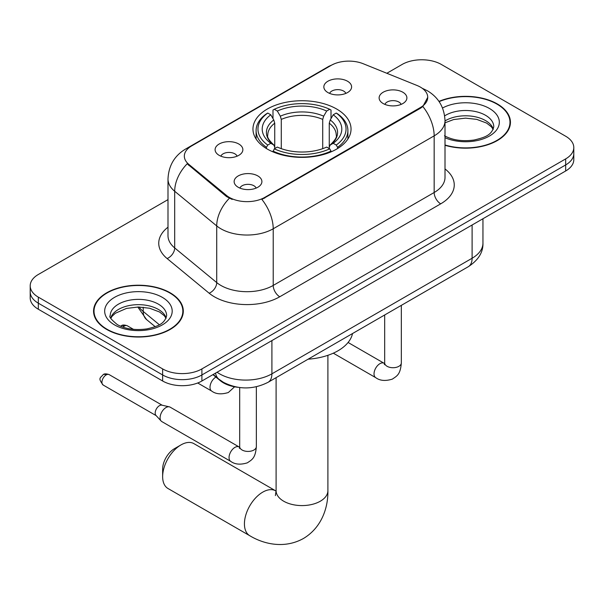 <?xml version="1.0" encoding="UTF-8"?>
<svg xmlns="http://www.w3.org/2000/svg" width="604" height="604" viewBox="0 0 604 604"><rect width="100%" height="100%" fill="white"/><g stroke="black" fill="none" stroke-linecap="round" stroke-linejoin="round"><path stroke-width="0.91" d="M336.677 109.03A49.037 28.312 0 0 0 283.231 102.891A49.037 28.312 0 0 0 252.963 129.052A49.037 28.312 0 0 0 267.323 149.075A49.037 28.312 0 0 0 320.769 155.213A49.037 28.312 0 0 0 351.037 129.052A49.037 28.312 0 0 0 336.677 109.03M219.169 155.341A13.877 8.011 180 0 1 216.413 153.076A13.877 8.011 180 0 1 221.011 143.118A13.877 8.011 180 0 1 238.799 144.009A13.877 8.011 180 0 1 241.555 153.076A13.877 8.011 180 0 1 219.169 155.341M237.108 156.172A8.328 4.809 0 0 0 234.873 153.831A8.328 4.809 0 0 0 226.666 152.616A8.328 4.809 0 0 0 220.86 156.172M327.912 92.563A13.877 8.011 180 0 1 325.156 90.298A13.877 8.011 180 0 1 329.754 80.34A13.877 8.011 180 0 1 347.534 81.23A13.877 8.011 180 0 1 350.29 90.298A13.877 8.011 180 0 1 327.912 92.563M345.843 93.394A8.328 4.809 0 0 0 343.608 91.053A8.328 4.809 0 0 0 335.409 89.83A8.328 4.809 0 0 0 329.603 93.394M238.21 187.263A13.877 8.011 180 0 1 235.454 184.998A13.877 8.011 180 0 1 240.052 175.039A13.877 8.011 180 0 1 257.84 175.93A13.877 8.011 180 0 1 260.588 184.998A13.877 8.011 180 0 1 238.21 187.263M256.149 188.093A8.328 4.809 0 0 0 253.914 185.753A8.328 4.809 0 0 0 245.707 184.53A8.328 4.809 0 0 0 239.901 188.093M383.193 103.556A13.877 8.011 180 0 1 380.437 101.291A13.877 8.011 180 0 1 385.035 91.332A13.877 8.011 180 0 1 402.823 92.223A13.877 8.011 180 0 1 405.578 101.291A13.877 8.011 180 0 1 383.193 103.556M401.131 104.386A8.328 4.809 0 0 0 398.897 102.046A8.328 4.809 0 0 0 390.69 100.823A8.328 4.809 0 0 0 384.884 104.386M417.085 85.504A24.983 14.421 180 0 1 420.422 87.127A24.983 14.421 180 0 1 427.738 97.32A24.983 14.421 180 0 1 420.422 107.52L264.703 197.425A24.983 14.421 180 0 1 226.576 195.5L188.856 164.394A24.983 14.421 180 0 1 184.333 156.119A24.983 14.421 180 0 1 191.657 145.919L331.219 65.345A24.983 14.421 180 0 1 363.215 63.73L417.085 85.504M237.946 387.3A27.761 16.029 180 0 1 220.392 380.747L212.955 374.623M445.005 145.285A44.877 25.912 0 0 0 510.44 122.257A44.877 25.912 0 0 0 497.296 103.933A44.877 25.912 0 0 0 438.965 101.389M170.162 292.804A44.877 25.912 0 0 0 121.261 287.187A44.877 25.912 0 0 0 93.56 311.12A44.877 25.912 0 0 0 106.704 329.444A44.877 25.912 0 0 0 155.606 335.061A44.877 25.912 0 0 0 183.306 311.12A44.877 25.912 0 0 0 170.162 292.804M94.02 313.453A44.877 25.912 0 0 0 93.862 314.148M427.738 97.32L422.845 106.508L420.422 108.267L261.894 199.433A32.382 18.694 60 0 1 273.212 228.773A37.01 21.367 180 0 1 220.868 228.773A37.01 21.367 180 0 1 216.723 225.919L174.692 191.264A37.01 21.367 180 0 1 167.995 179.011L167.995 235.666A37.01 21.367 0 0 0 174.692 247.927L216.723 282.581A37.01 21.367 0 0 0 220.868 285.435A37.01 21.367 0 0 0 273.212 285.435L434.163 192.51A37.01 21.367 0 0 0 445.005 177.402L445.005 120.74A37.01 21.367 180 0 1 434.163 135.855A32.382 18.694 -120 0 0 422.845 106.508M167.995 199.622L38.331 274.48A27.761 16.029 0 0 0 30.2 285.813L30.2 297.9A27.761 16.029 0 0 0 38.331 309.233L162.642 381.003L162.642 374.963A27.761 16.029 0 0 0 201.895 374.963L565.669 164.937A27.761 16.029 0 0 0 573.8 153.605A27.761 16.029 0 0 1 565.669 164.937L201.895 374.963A27.761 16.029 0 0 1 162.642 374.963L38.331 303.193L162.642 374.963L162.642 368.916A27.761 16.029 0 0 0 201.895 368.916L565.669 158.897A27.761 16.029 0 0 0 573.8 147.565A27.761 16.029 0 0 0 565.669 136.232L441.358 64.462A27.761 16.029 0 0 0 402.105 64.462L386.832 73.28M30.2 291.86A27.761 16.029 0 0 0 38.331 303.193A27.761 16.029 0 0 1 30.2 291.86M232.185 199.433L226.576 196.594L187.172 163.782A32.382 21.661 129.5 0 0 174.692 191.264L174.692 247.927A9.256 6.191 -50.5 0 1 167.112 258.542A46.266 26.712 180 0 1 167.995 227.195M30.2 285.813A27.761 16.029 0 0 0 38.331 297.145L162.642 368.916M183.004 314.148A44.877 25.912 0 0 0 182.846 313.453M510.138 125.277A44.877 25.912 0 0 0 509.98 124.59M162.642 381.003A27.761 16.029 0 0 0 201.895 381.003L565.669 170.985A27.761 16.029 0 0 0 573.8 159.652L573.8 147.565M445.005 144.983A44.417 25.64 0 0 0 509.98 122.257A44.417 25.64 0 0 0 496.971 104.122A44.417 25.64 0 0 0 439.138 101.646M107.029 329.256A44.417 25.64 0 0 0 155.432 334.812A44.417 25.64 0 0 0 182.846 311.12A44.417 25.64 0 0 0 169.837 292.993A44.417 25.64 0 0 0 121.434 287.436A44.417 25.64 0 0 0 94.02 311.12A44.417 25.64 0 0 0 107.029 329.256M162.642 476.654L162.642 469.097A16.655 9.619 -60 0 1 174.42 448.696L180.958 444.921A25.904 14.957 120 0 0 162.642 476.654A25.904 14.957 120 0 0 168.01 488.515L249.792 535.733A25.904 14.957 -60 0 1 245.82 514.97A25.904 14.957 -60 0 1 262.748 492.139A25.904 14.957 -60 0 1 275.696 490.856L276.088 491.075M266.44 148.554L266.44 147.316L267.761 145.043A44.047 25.428 0 0 1 267.761 113.061L270.788 114.805A39.788 22.967 0 0 0 270.788 143.299L273.778 144.998L274.744 147.112L274.744 148.569M274.744 147.112L274.744 123.193L273.778 119.962L270.788 114.805M272.985 118.595L272.985 110.034L274.299 109.286A44.047 25.428 0 0 1 329.701 109.286L326.673 111.03A39.788 22.967 0 0 0 277.327 111.03L280.316 116.187L281.283 119.411L281.283 148.667M322.717 148.667L322.717 119.411L323.684 116.187L326.673 111.03M308.115 359.184A50.887 29.385 0 0 0 352.525 333.544M272.985 151.091A45.896 26.493 0 0 0 331.015 151.091L329.701 148.826A44.047 25.428 0 0 1 274.299 148.826L272.985 151.876M331.015 151.876L331.015 151.091M267.761 113.061L266.44 113.809A45.896 26.493 0 0 0 256.104 130.562A45.896 26.493 0 0 0 266.44 147.316M329.701 109.286L331.015 110.034L331.015 118.595M274.299 148.826L277.327 147.074A39.788 22.967 0 0 0 326.673 147.074L329.701 148.826M270.788 143.299L267.761 145.043M277.327 111.03L274.299 109.286M273.778 119.962A35.591 20.551 0 0 0 273.778 144.998L273.944 145.103C268.886 140.219 266.825 136.897 267.768 135.153A34.232 19.766 0 0 1 274.744 123.193M337.561 147.316A45.896 26.493 0 0 0 347.896 130.562A45.896 26.493 0 0 0 337.561 113.809L336.239 113.061A44.047 25.428 0 0 1 336.239 145.043L337.561 147.316L337.561 148.554M336.239 145.043L333.212 143.299A39.788 22.967 0 0 0 333.212 114.805L336.239 113.061M333.212 114.805L330.222 119.962L329.256 123.193L329.256 147.112L330.222 144.998L333.212 143.299M329.256 123.193A34.232 19.766 0 0 1 336.232 135.153C337.168 136.912 335.107 140.226 330.056 145.103L330.222 144.998A35.591 20.551 0 0 0 330.222 119.962M329.256 148.569L329.256 147.112M275.696 490.856L193.914 443.638A25.904 14.957 120 0 0 180.958 444.921L174.42 448.696M256.353 386.764L256.353 446.62C255.401 458.361 252.019 459.621 247.368 462.823C240.49 464.952 234.956 464.476 230.773 461.388L161.812 421.577A8.328 4.809 -60 0 1 161.147 421.033A8.328 4.809 -60 0 1 160.09 417.764A8.328 4.809 -60 0 1 165.979 407.564A8.328 4.809 -60 0 1 169.339 406.839A8.328 4.809 -60 0 1 170.139 407.149L239.667 447.262M161.147 421.033L155.945 415.401A6.017 3.473 -60 0 1 155.183 413.038A6.017 3.473 -60 0 1 159.433 405.677A6.017 3.473 -60 0 1 161.864 405.148L169.339 406.839M188.856 164.394L188.856 165.488M226.576 195.5L226.576 196.594M264.703 197.425L264.703 198.165M420.422 107.52L420.422 108.267M220.392 380.354L220.392 380.747M279.758 296.768A9.256 5.345 60 0 1 273.212 285.435L273.212 228.773L434.163 135.855L434.163 192.51A9.256 5.345 60 0 0 440.701 203.842L279.758 296.768A46.266 26.712 180 0 1 214.329 296.768A46.266 26.712 180 0 1 209.143 293.204L167.112 258.542M445.005 120.74C444.378 107.437 438.527 97.455 427.458 90.811L422.785 88.531A32.382 15.168 112 0 0 422.347 88.373M188.901 147.814A32.382 18.694 -120 0 0 185.541 149.075C174.473 155.719 168.622 165.7 167.995 179.011M185.541 149.075L328.493 66.538A32.382 18.694 60 0 1 330.947 65.496M229.339 198.308A32.382 21.661 129.5 0 0 216.723 225.919L216.723 282.581A9.256 6.191 -50.5 0 1 209.143 293.204M445.005 168.931A46.266 26.712 180 0 1 440.701 203.842M201.895 368.916L201.895 381.003M565.669 158.897L565.669 170.985M38.331 297.145L38.331 309.233M217.078 372.245A37.01 21.367 0 0 0 219.562 373.831A37.01 21.367 0 0 0 271.906 373.831L472.109 258.24A37.01 21.367 0 0 0 482.951 243.133C483.223 252.313 478.33 260.173 468.274 266.711L268.07 382.302A18.505 10.683 60 0 0 271.906 373.831L271.906 340.588M472.109 224.998L472.109 258.24A18.505 10.683 60 0 1 468.274 266.711M215.575 373.106A18.505 12.374 129.5 0 0 218.799 379.123L213.182 374.488M139.086 307.013A37.01 21.367 0 0 0 143.201 311.43L143.201 307.225M155.19 326.681L146.591 319.584A18.505 12.374 129.5 0 1 143.201 311.43L159.335 324.733M493.302 129.113A28.199 16.285 0 0 0 485.51 120.566A28.199 16.285 0 0 0 445.005 120.936M444.476 135.757C452.607 140.203 462.513 141.623 474.178 140.007C484.529 137.486 491.611 135.424 493.77 126.787A28.199 16.285 0 0 0 485.51 115.273A28.199 16.285 0 0 0 444.65 115.862M445.005 137.704A33.756 19.487 0 0 0 490.939 135.107A33.756 19.487 0 0 0 489.436 108.471A33.756 19.487 0 0 0 442.528 108.01M166.168 317.983A28.199 16.285 0 0 0 158.376 309.429A28.199 16.285 0 0 0 130.064 305.397A28.199 16.285 0 0 0 110.698 317.983M158.376 304.144A28.199 16.285 0 0 0 127.64 300.611A28.199 16.285 0 0 0 110.23 315.658C108.75 316.526 111.121 319.516 117.342 324.627C125.473 329.074 135.379 330.486 147.044 328.878C157.395 326.349 164.477 324.295 166.636 315.658A28.199 16.285 0 0 0 158.376 304.144M114.564 324.907A33.756 19.487 0 0 0 162.302 324.907A33.756 19.487 0 0 0 162.302 297.342A33.756 19.487 0 0 0 114.564 297.342A33.756 19.487 0 0 0 114.564 324.907M327.904 355.303L327.904 490.629A25.904 14.957 180 0 1 320.316 501.207A25.904 14.957 180 0 1 283.684 501.207A25.904 14.957 180 0 1 276.096 490.629L275.394 495.597M322.717 119.411A34.232 19.766 0 0 0 281.283 119.411M323.684 116.187A35.591 20.551 0 0 0 280.316 116.187M401.335 305.36L401.335 362.913A8.328 4.809 180 0 1 398.519 366.522A8.328 4.809 180 0 1 387.119 366.311A8.328 4.809 180 0 1 384.68 362.913L384.416 364.71M401.335 362.913C400.392 374.654 397.002 375.914 392.351 379.116C385.473 381.245 379.946 380.769 375.756 377.681A8.328 4.809 -60 0 1 374.48 371.007A8.328 4.809 -60 0 1 379.924 363.668A8.328 4.809 -60 0 1 380.293 363.472A8.328 4.809 -60 0 1 384.084 363.261L384.657 363.555M106.176 374.925A6.017 3.473 -60 0 1 109.188 374.631C106.296 373.612 104.296 373.612 103.171 374.631A6.017 3.473 60 0 1 106.176 374.925A6.017 3.473 -60 0 0 102.25 380.226A6.017 3.473 -60 0 0 103.171 385.042L156.157 415.635M256.353 446.62A8.328 4.809 180 0 1 253.529 450.229A8.328 4.809 180 0 1 242.136 450.018A8.328 4.809 180 0 1 239.697 446.62L239.426 448.417M230.773 461.388A8.328 4.809 -60 0 1 229.497 454.714A8.328 4.809 -60 0 1 234.941 447.375A8.328 4.809 -60 0 1 235.311 447.179A8.328 4.809 -60 0 1 239.101 446.96M124.303 326.084A6.017 3.473 -60 0 1 127.308 325.783C124.424 324.771 122.416 324.771 121.291 325.783A6.017 3.473 60 0 1 124.303 326.084A6.017 3.473 -60 0 0 122.929 327.134M197.704 382.989L211.732 391.09A8.328 4.809 -60 0 1 210.456 384.416A8.328 4.809 -60 0 1 215.9 377.077A8.328 4.809 -60 0 1 215.922 377.062M328.493 66.538L334.435 63.775M422.785 88.531L422.294 88.335M268.07 382.302C253.182 389.784 238.286 389.784 223.397 382.302L218.799 379.123M482.951 243.133L482.951 218.739M146.591 319.584L137.78 307.013M493.166 129.43L491.46 126.878L486.658 123.103L476.737 119.365L465.541 118.142L453.612 119.554L445.005 122.808M509.98 125.964L509.98 122.257M166.032 318.3L164.326 315.749L159.524 311.974L149.603 308.236L138.407 307.006L126.478 308.418L115.341 313.265L112.118 316.247L110.834 318.3M182.846 314.835L182.846 311.12M94.02 314.835L94.02 311.12M327.904 490.629C328.244 507.632 321.653 527.624 303.457 538.481C284.96 548.809 264.356 544.529 249.792 535.733M256.104 139.033L256.104 130.562M347.896 139.033L347.896 130.562M276.096 377.666L276.096 490.629M375.756 377.681L333.31 353.174M384.68 314.978L384.68 362.913M384.084 363.261L348.085 342.476M239.697 387.541L239.697 446.62M109.188 374.631L162.174 405.224M103.171 385.042C97.712 377.862 100.173 378.278 103.171 374.631M211.732 391.09C215.839 394.163 221.366 394.646 228.327 392.524L234.601 386.809M127.308 325.783L133.499 329.361M120.611 326.251L121.291 325.783"/></g></svg>

